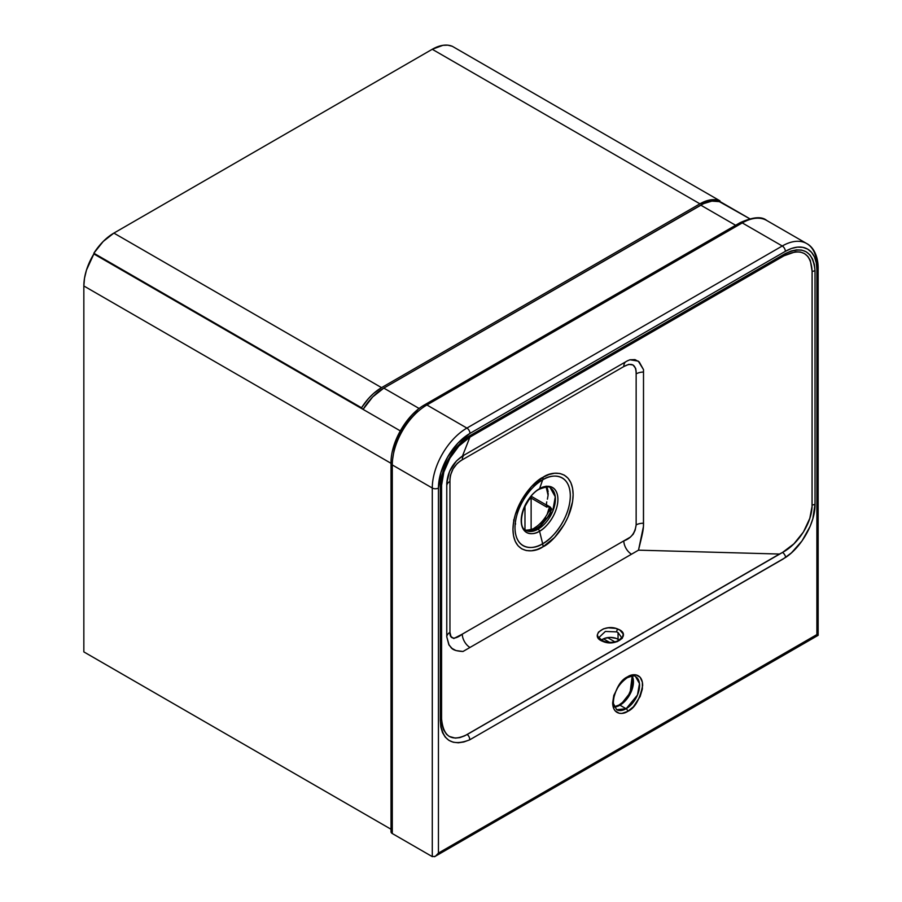<?xml version="1.0" encoding="UTF-8"?>
<svg xmlns="http://www.w3.org/2000/svg" width="902" height="902" viewBox="0 0 902 902"><rect width="100%" height="100%" fill="white"/><g stroke="black" fill="none" stroke-linecap="round" stroke-linejoin="round"><path stroke-width="1.35" d="M548.495 511.885L551.708 509.021L550.243 507.014A2.176 1.252 -60 0 0 550.085 507.882L551.708 509.021L550.243 507.014A2.176 1.252 120 0 0 550.085 507.882L546.984 506.101L550.085 507.882L547.277 513.96A2.176 1.252 180 0 1 547.367 514.016A2.176 1.252 0 0 0 547.277 513.96L548.867 508.807L550.085 507.882L551.708 509.021A24.478 14.128 120 0 1 536.51 528.222A24.478 14.128 120 0 1 525.133 529.857A24.478 14.128 120 0 0 536.51 528.222L538.099 529.136L525.855 530.342C515.888 526.802 523.949 496.799 539.182 489.267C545.969 486.674 549.69 486.234 550.333 487.948A24.478 14.128 -60 0 1 554.087 507.567A24.478 14.128 -60 0 1 538.099 529.136A2.176 1.252 60 0 1 539.554 531.188C544.921 528.944 557.662 515.222 557.91 499.392C557.662 483.844 544.921 484.836 539.554 488.794A25.966 14.984 120 0 0 521.198 520.589A25.966 14.984 120 0 0 539.554 531.188L542.654 543.726A39.113 22.584 -60 0 1 514.997 527.749A39.113 22.584 -60 0 1 542.654 479.841L539.554 488.794L542.654 479.841A39.113 22.584 -60 0 1 570.312 495.807A39.113 22.584 -60 0 1 542.654 543.726C534.57 549.679 515.369 551.178 514.997 527.749C515.369 503.891 534.57 483.235 542.654 479.841A10.88 6.28 -120 0 0 543.049 477.259C534.243 480.946 513.373 503.429 512.956 529.384C513.373 554.865 534.243 553.242 543.049 546.759A10.88 6.28 -120 0 0 542.654 543.726L539.554 531.188A25.966 14.984 120 0 0 557.91 499.392A25.966 14.984 120 0 0 539.554 488.794A2.176 1.252 60 0 1 539.182 489.279A2.176 1.252 -120 0 0 539.554 488.794C534.187 491.038 521.446 504.759 521.198 520.589C521.446 536.138 534.187 535.145 539.554 531.188A2.176 1.252 -120 0 0 538.099 529.136L536.51 528.222A4.352 2.514 -120 0 0 534.334 528.008A4.352 2.514 60 0 1 536.51 528.222A24.478 14.128 120 0 0 551.708 509.021L549.983 509.607L548.292 512.336M635.639 676.714L639.484 683.603L637.455 695.047L626.123 708.746A2.176 1.252 60 0 1 627.657 711.407C634.749 708.296 639.755 699.636 642.664 685.43C642.461 672.723 632.054 673.535 627.657 676.771L619.324 684.494L613.8 695.465L612.661 702.748L613.8 708.713L615.187 710.911L619.324 713.302L621.918 713.403L627.657 711.407L633.407 706.773L640.138 696.513L642.371 688.97L642.371 682.216L640.138 677.267L636 674.876L633.407 674.775L627.657 676.771A2.176 1.252 60 0 1 627.206 677.763C632.437 675.778 635.256 675.429 635.639 676.714A19.032 10.993 -60 0 1 638.56 691.969A19.032 10.993 -60 0 1 626.123 708.746L616.607 709.682L613.371 703.425C613.507 692.871 618.118 684.314 627.206 677.763A2.176 1.252 -120 0 0 627.657 676.771C620.576 679.882 615.57 688.542 612.661 702.748C612.864 715.444 623.271 714.632 627.657 711.407A2.176 1.252 -120 0 0 626.123 708.746L619.967 705.195A2.176 1.252 -120 0 0 618.885 705.082A2.176 1.252 60 0 1 619.967 705.195A19.032 10.993 120 0 0 632.178 676.038L629.889 694.427L619.967 705.195L626.123 708.746A19.032 10.993 -60 0 1 616.607 709.682M614.285 707.021L619.967 705.195A19.032 10.993 120 0 1 614.285 707.021M619.189 640.025A10.88 6.28 0 0 0 618.05 639.247L618.05 632.584L616.652 631.896L605.366 631.445L599.48 637.015L605.366 631.445L616.652 631.896A2.176 1.026 -67.7 0 1 617.915 629.1C604.656 623.113 588.589 636.113 602.807 641.39A2.176 1.026 -67.7 0 1 603.63 641.153A2.176 1.026 112.3 0 0 602.807 641.39L609.989 642.776L617.306 641.626L622.279 638.323L623.226 633.982L619.843 630.07L615.683 628.367L608.173 627.815L603.415 628.863L598.443 632.155L597.304 635.031L599.289 639.247L602.807 641.39C616.089 647.399 632.088 634.343 617.915 629.1A2.176 1.026 112.3 0 0 616.652 631.896L618.05 632.584L618.05 639.247A10.88 6.28 0 0 0 601.51 640.025M513.666 520.353L513.948 521.266L513.666 520.353M547.48 488.613L546.172 486.167L548.123 491.703L547.48 488.613M548.19 493.462L548.089 495.322L548.19 493.462M547.401 499.178L548.089 495.322L547.401 499.178M546.747 501.862L546.499 503.327L546.747 501.862M546.454 504.094L546.894 507.183L546.522 504.872L550.243 507.014L546.522 504.872L546.499 503.327M441.574 718.849L441.585 485.276L443.863 471.971L449.895 458.205L458.825 446.095L469.908 437.132L462.455 456.062L456.356 461.091L449.534 471.464L446.772 483.224L446.772 636.823L449.095 645.133L452.071 648.414L455.95 650.556L462.985 651.492L638.503 550.164L779.475 554.042L464.699 735.829L459.896 737.588L455.341 738.107L449.275 736.46L446.603 734.363L443.581 729.774L442.07 724.746L441.574 718.849A4.352 2.514 180 0 1 440.3 720.551L440.841 727.001L442.499 732.582L445.193 737.058L448.846 740.317L453.266 742.233L458.351 742.786L463.853 741.974L469.694 739.832L783.161 559.003L791.437 552.858L802.025 540.907L810.097 526.43L812.815 518.808L815.025 504.207L815.013 270.544L814.314 264.354L812.567 259.009L809.816 254.781L806.14 251.759L801.709 250.091L796.635 249.843L791.155 250.993L784.706 253.924L469.931 435.666L464.214 439.748L453.661 451L449.196 457.81L442.769 472.49L440.311 486.877L440.3 720.551C441.935 740.373 451.733 746.8 469.694 739.832L785.631 557.425A4.352 2.266 -124.3 0 0 782.53 552.441L779.475 554.042L638.503 550.164L643.453 526.475L643.509 369.628L639.225 361.939L634.974 359.605L629.957 359.785L627.397 360.834L462.455 456.062L469.908 437.132L783.917 255.841L795.406 251.793L800.232 251.985L804.415 253.541L807.831 256.405L810.312 260.43L812.127 271.344L812.037 506.529L809.804 518.357L803.445 531.988L793.929 543.816L782.53 552.441L467.157 734.51A4.352 2.729 64.8 0 1 469.694 739.832A4.352 2.729 -115.2 0 0 467.157 734.51C451.868 742.199 443.344 736.979 441.574 718.849L441.585 485.276A4.352 2.435 -178.6 0 1 440.311 486.877L440.3 720.551A4.352 2.514 0 0 0 441.574 718.849M417.671 411.008L406.306 423.015L397.602 438.079L394.693 446.062L392.291 461.384A4.352 2.514 180 0 0 391.017 463.154A4.352 2.514 0 0 0 392.291 464.936A4.352 2.514 180 0 1 391.017 463.154L391.017 831.757A4.352 2.514 0 0 0 392.291 833.538L392.291 464.936A48.956 28.266 -60 0 1 426.905 404.975L742.267 222.907A48.956 28.266 -60 0 1 766.745 220.483A48.956 28.266 120 0 0 742.267 222.907L782.271 245.998L466.898 428.078A4.352 2.514 60 0 1 469.976 433.4L785.349 251.331A44.604 25.752 -60 0 1 816.885 269.529L816.885 634.58L818.159 635.312L816.885 634.58L438.44 853.078L435.362 856.325L432.283 856.629L435.362 856.325L438.44 853.078L438.44 488.027A4.352 2.514 180 0 1 432.283 488.027A4.352 2.514 0 0 0 438.44 488.027A44.604 25.752 -60 0 1 469.976 433.4L785.349 251.331L791.494 248.478L797.413 247.125L802.87 247.351L807.651 249.121L811.563 252.368L814.483 256.98L816.276 262.775L816.885 269.529L816.885 634.58L438.44 853.078L438.44 488.027L440.841 472.704L447.674 456.942L457.912 443.141L469.976 433.4A4.352 2.514 -120 0 0 466.898 428.078L782.271 245.998L742.267 222.907L426.905 404.975L466.898 428.078A48.956 28.266 120 0 0 432.283 488.027A48.956 28.266 -60 0 1 466.898 428.078L426.905 404.975A48.956 28.266 120 0 0 392.291 464.936L432.283 488.027L432.283 856.629L392.291 833.538L432.283 856.629L432.283 488.027L392.291 464.936L392.291 833.538L391.017 831.757L391.75 830.359M782.271 245.998A48.956 28.266 -60 0 1 806.749 243.574A48.956 28.266 -60 0 1 816.885 265.977A4.352 2.514 180 0 1 818.159 267.759A4.352 2.514 180 0 1 816.885 269.529A4.352 2.514 0 0 0 818.159 267.759C817.911 253.439 811.789 246.111 806.749 243.574A48.956 28.266 120 0 0 782.271 245.998A4.352 2.514 60 0 1 785.349 251.331A4.352 2.514 -120 0 0 782.271 245.998M462.286 634.14L630.272 537.152L633.204 534.221L635.132 530.207L636.147 524.874L636.147 371.342L635.662 368.399L633.035 364.994L628.807 364.34L623.812 366.55L460.392 460.899L457.303 463.346L453.075 468.882L450.436 475.32L449.951 478.827L449.951 632.37L450.977 636.53L453.796 638.526L462.286 634.14A10.88 6.28 -120 0 0 469.976 647.456L462.985 651.492C450.188 650.748 451.496 646.971 448.846 644.738L446.772 636.823L446.772 483.224C447.753 471.622 452.984 462.568 462.455 456.062L464.158 455.082A10.88 6.28 -120 0 0 462.286 459.806C454.157 464.744 450.053 471.938 449.951 481.386A10.88 6.28 0 0 0 446.772 485.626A10.88 6.28 180 0 1 449.951 481.386L449.951 632.37A10.88 6.472 -1.6 0 0 446.772 636.823A10.88 6.472 178.4 0 1 449.951 632.37C449.579 640.679 456.694 638.616 462.286 634.14L623.812 540.873A10.88 6.28 -120 0 0 631.513 554.2L469.976 647.456A10.88 6.28 60 0 1 462.286 634.14M543.049 477.259L548.923 474.542L554.572 473.257L559.77 473.46L564.325 475.151L568.068 478.263L570.853 482.66L572.567 488.185L573.142 494.634L572.567 501.749L568.068 516.869L564.325 524.299L554.572 537.468L543.049 546.759L537.175 549.476L531.537 550.761L526.328 550.558L521.773 548.867L518.03 545.766L515.245 541.358L513.531 535.833L512.956 529.384L513.531 522.269L515.245 514.76L521.773 499.719L531.537 486.55L543.049 477.259A10.88 6.28 60 0 1 542.654 479.841C550.75 473.888 569.94 472.389 570.312 495.807C569.94 519.676 550.75 540.332 542.654 543.726A10.88 6.28 60 0 1 543.049 546.759C551.855 543.072 572.736 520.589 573.142 494.634C572.736 469.153 551.855 470.788 543.049 477.259M513.745 519.732L514.072 520.747L513.745 519.732M550.333 487.948L555.271 496.81L552.667 511.513L538.099 529.136A24.478 14.128 -60 0 1 525.855 530.342L524.276 529.429C524.028 531.255 534.187 529.136 534.334 528.008C539.982 524.626 544.718 519.214 548.551 511.784L548.54 511.795M546.161 487.001L548.089 495.322L547.717 490.361L545.913 486.697M531.098 496.235L546.409 505.041L546.488 503.654L546.409 505.041L531.425 496.393A4.352 2.514 120 0 0 531.131 498.073L531.131 529.497L531.131 498.073L546.894 507.183L531.131 498.073A4.352 2.514 -60 0 1 531.425 496.393M621.23 637.026L618.05 632.584L621.23 637.026C622.143 637.421 620.835 638.763 617.306 641.063C612.785 642.776 608.23 642.81 603.63 641.153C599.875 638.763 598.488 637.387 599.48 637.026M619.403 640.194L616.393 638.458L610.35 637.398L604.306 638.458L601.307 640.194M540.873 524.085L545.823 517.996M524.975 529.733L524.975 506.823L523.825 508.424L529.203 499.201L531.131 498.073C528.583 499.561 526.531 502.482 524.975 506.823L524.975 529.733M609.617 642.371L603.472 638.819L609.617 642.371M607.542 637.613L614.882 641.863L607.542 637.613M782.53 552.441A4.352 2.266 55.7 0 1 785.631 557.425C801.54 546.984 815.385 522.686 815.025 504.207A4.352 2.514 180 0 1 812.082 504.94C812.319 522.111 798.552 543.962 782.53 552.441M812.082 272.303L812.082 504.94A4.352 2.514 0 0 0 815.025 504.207L815.013 270.544A4.352 2.582 178.6 0 1 812.127 271.344L812.082 272.303M812.127 271.344A4.352 2.582 -1.4 0 0 815.013 270.544C813.006 251.263 803.13 245.592 785.394 253.541A4.352 2.571 61.2 0 1 784.616 255.446C801.81 247.712 810.977 253.011 812.127 271.344M440.311 486.877A4.352 2.435 1.4 0 0 441.585 485.276C441.495 468.623 454.777 445.678 469.243 437.515A4.352 2.447 -121.2 0 0 469.931 435.666C454.236 444.697 440.356 468.657 440.311 486.877M469.908 437.132L784.616 255.446A4.352 2.571 -118.8 0 0 785.394 253.541L469.931 435.666A4.352 2.447 58.8 0 1 469.243 437.515L469.908 437.132M818.159 267.759L818.159 635.312L434.516 856.72M426.905 404.975A4.352 2.514 -120 0 0 424.729 404.761A4.352 2.514 60 0 1 426.905 404.975M742.267 222.907A4.352 2.514 -120 0 0 740.091 222.693A4.352 2.514 60 0 1 742.267 222.907M423.827 406.757A4.352 2.514 60 0 1 424.729 404.761C406.43 414.92 390.656 442.228 391.017 463.154M539.182 489.279A2.176 1.252 60 0 1 538.618 489.358M627.206 677.763A2.176 1.252 60 0 1 626.202 677.695M464.158 455.082L625.695 361.815A10.88 6.28 -120 0 0 623.812 366.55L462.286 459.806A10.88 6.28 60 0 1 464.158 455.082M629.991 359.774L638.278 361.138L643.509 369.628L643.509 372.041A10.88 6.28 0 0 0 636.147 373.879C636.057 364.555 631.952 362.108 623.812 366.55A10.88 6.28 60 0 1 625.695 361.815L627.397 360.834M643.509 522.664L643.532 523.228A10.88 6.077 1.5 0 0 636.147 524.874L636.147 373.879A10.88 6.28 180 0 1 643.509 372.041L643.509 522.664M638.503 550.164L631.513 554.2A10.88 6.28 60 0 1 623.812 540.873C630.938 538.46 635.042 533.127 636.147 524.874A10.88 6.077 -178.5 0 1 643.532 523.228C643.532 530.376 642.416 533.883 638.503 550.164M546.567 506.135L546.409 505.041L546.567 506.135M546.488 503.654L546.409 505.041M515.651 523.983L515.053 523.149M719.965 200.83L719.593 201.71L719.965 200.83L452.285 46.284A43.51 25.121 120 0 0 432.25 49.283L442.938 45.325L447.854 45.179L452.285 46.284L719.965 200.83L715.534 199.725L710.618 199.872L699.929 203.829A43.51 25.121 -60 0 1 719.965 200.83M362.627 409.113L361.522 407.772L368.366 398.695L373.473 393.554L381.557 387.646L699.929 203.829L381.557 387.646L113.877 233.099L432.25 49.283L699.929 203.829L432.25 49.283L113.877 233.099A43.51 25.121 120 0 0 93.842 253.225L103.189 241.477L113.877 233.099L381.557 387.646A43.51 25.121 -60 0 0 361.522 407.772L362.627 409.113M94.947 254.578L93.842 253.225L361.522 407.772L93.842 253.225L94.947 254.578M363.078 409.384L93.864 253.947L400.285 430.863L363.078 409.384L372.695 396.936L383.824 388.108L419.159 408.505L383.824 388.108A43.51 25.121 120 0 0 363.078 409.384M721.487 202.454L749.618 218.701L719.3 201.62L711.858 201.123L703.583 203.649L383.824 388.108L700.73 205.137L735.615 225.274L700.73 205.137A43.51 25.121 120 0 1 721.487 202.454M391.017 829.242L83.841 651.898L83.841 285.968L391.017 463.312L83.841 285.968L83.841 651.898L391.017 829.242M93.864 253.947L86.457 270.115L84.506 278.256L83.841 285.968A43.51 25.121 120 0 1 93.864 253.947M719.706 201.428L749.618 218.701L719.706 201.428M614.183 706.785L618.885 705.082L622.538 702.399L628.773 694.54L631.671 687.899L632.719 679.454L631.806 675.823M424.729 404.761L740.091 222.693C752.877 216.931 761.762 216.187 766.745 220.483L806.749 243.574M546.42 504.263L546.477 503.564M719.728 201.394L749.686 218.69"/></g></svg>
